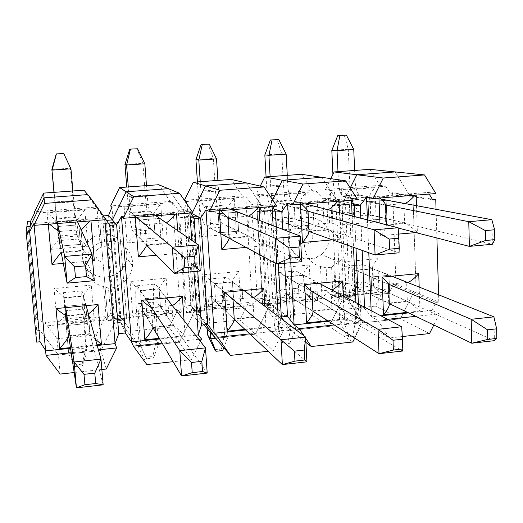 <?xml version="1.0" encoding="UTF-8"?>
<svg xmlns="http://www.w3.org/2000/svg" width="523" height="523" viewBox="0 0 523 523"><rect width="100%" height="100%" fill="white"/><g stroke="black" fill="none" stroke-linecap="round" stroke-linejoin="round"><path stroke-width="0.39" stroke-dasharray="2.62 1.96" d="M311.97 291.546L278.72 272.542C274.235 271.868 272.313 280.485 272.954 298.398L274.634 328.202L278.779 331.582L295.482 329.817L291.069 326.476L274.634 328.202L281.662 342.545L288.147 341.846L289.853 343.258L283.329 343.971L281.662 342.545M313.042 311.362L279.687 289.964C277.687 289.494 276.817 293.259 277.085 301.274L278.779 331.582L283.329 343.971M319.082 283.211L295.828 270.947C291.023 270.306 288.905 278.916 289.467 296.77L291.069 326.476L288.147 341.846M401.684 326.77L402.56 351.038L296.737 288.31C294.599 287.853 293.645 291.618 293.874 299.607L295.482 329.817L289.853 343.258M398.121 227.76L399.023 252.805L293.057 218.281L291.278 216.986C287.134 211.285 284.519 200.577 283.44 184.867L281.766 153.788L286.14 154.115M305.236 203.892L292.122 200.525L291.265 199.93C289.448 197.433 288.297 192.712 287.82 185.757L287.271 175.362M309.034 231.512L275.798 219.693L274.13 218.392C270.221 212.645 267.717 201.891 266.606 186.129L266.083 176.905M308.027 211.233L274.81 201.878L274.006 201.283C272.293 198.766 271.189 194.02 270.698 187.038L270.116 176.611M264.841 154.939L281.766 153.788L277.131 139.536M224.753 292.305L209.043 279.047C205.866 278.229 204.761 286.892 205.722 305.033L207.33 328.862M234.284 319.344L210.22 296.704C208.795 296.162 208.298 299.954 208.71 308.067L210.331 332.308M243.927 290.455L226.655 277.399C223.144 276.628 221.83 285.277 222.706 303.353L224.655 333.445L207.755 335.217M306.903 361.831L227.773 294.998C226.204 294.475 225.609 298.26 225.988 306.347L227.95 336.962L224.655 333.445L221.425 349.063L222.687 350.547M214.75 349.782L221.425 349.063M215.528 338.276L227.95 336.962L223.779 347.743M200.257 270.979L151.343 229.904L150.493 228.499C148.369 222.452 146.649 211.351 145.322 195.203L142.903 163.254L144.832 163.771M155.906 215.718L149.565 211.004C148.63 208.357 147.872 203.46 147.283 196.302L146.479 185.619M146.597 245.235L133.032 231.408L132.306 229.983C130.449 223.89 128.841 212.743 127.488 196.537L126.743 187.057M136.568 217.254L131.253 212.43C130.436 209.769 129.73 204.846 129.129 197.668L128.285 186.946M124.964 164.477L142.903 163.254L136.869 148.669M388.589 284.172L346.403 266.233C340.682 265.684 337.989 274.261 338.322 291.952L339.675 321.37L344.886 324.593L361.125 322.874L355.66 319.697L339.675 321.37L346.729 335.511L353.038 334.825L355.163 336.171L348.815 336.864L346.729 335.511M389.315 303.647L347.167 283.42C344.624 283.008 343.415 286.761 343.533 294.678L344.886 324.593L348.815 336.864M391.91 276.196L363.021 264.684C357 264.167 354.123 272.731 354.385 290.37L355.66 319.697L353.038 334.825M493.889 316.853L494.392 340.669L363.74 281.812C361.06 281.413 359.772 285.166 359.857 293.057L361.125 322.874L355.163 336.171M57.033 338.741L96.369 334.707L105.201 316.696L44.965 322.658L57.033 338.741L58.484 354.993L100.926 350.502L114.445 322.972L110.575 313.369L108.483 288.095L103.606 286.611C93.794 283.943 87.831 277.68 85.7 267.828L85.484 266.096C85.177 255.237 89.989 247.386 99.926 242.554L104.646 241.848L102.508 215.986L97.062 208.376L34.511 213.181M84.02 190.169L96.023 207.069L34.59 211.763M96.023 207.069L97.062 208.376L99.926 242.554M44.965 322.658L45.076 326.064L39.918 319.2L36.872 319.501L36.747 330.771L39.983 330.451L39.918 319.2M105.201 316.696L106.391 319.952L45.076 326.064M88.354 313.682L66.911 315.644L65.467 306.373L85.72 304.425L87.374 323.489L67.186 325.509L65.467 306.373L67.186 325.509L87.374 323.489L85.72 304.425L65.467 306.373L63.989 297.652C62.485 295.763 59.171 292.73 54.039 288.559L57.308 324.227L94.297 320.54C88.498 315.957 85.406 313.892 85.014 314.349L65.793 316.173C64.944 316.036 62.113 318.723 57.308 324.227M94.297 320.54L91.264 285.127C87.027 290.134 84.432 293.697 83.477 295.815L85.014 314.349L89.982 333.609L88.25 313.552L83.432 296.188L64.166 298.005L65.806 316.232L68.722 335.779L89.995 333.654L88.263 313.591M81.137 229.754L59.341 231.473L58.275 226.466L78.816 224.831L80.509 244.385L60.04 246.098L58.275 226.466L60.04 246.098L80.509 244.385L78.816 224.831L58.275 226.466L56.981 221.53L47.103 212.848L50.45 249.386L87.936 246.222L78.463 239.024L58.981 240.6C58.158 240.868 55.314 243.796 50.45 249.386M87.936 246.222L84.831 209.952L76.842 220.418L78.463 239.024L82.784 250.327L81 229.721L76.842 220.418L57.314 221.961L58.994 240.632L61.204 252.158L82.797 250.354L81.013 229.741M103.606 286.611L106.391 319.952L110.575 313.369L116.518 312.78L120.976 318.494L118.276 285.251L114.452 287.539L108.483 288.095M118.754 333.667L114.445 322.972L120.702 322.338L114.445 322.972L100.926 350.502L96.369 334.707M40.049 341.754L39.983 330.451L58.484 354.993L39.983 330.451L36.747 330.771L36.623 342.101M26.856 226.681L36.747 330.771L26.856 226.681M27.562 221.334L36.872 319.501M109.895 225.335L87.687 194.615L105.999 220.399L106.404 220.366L102.508 215.986L103.41 215.914M112.157 222.491L118.983 222.543L113.105 223.615L120.976 320.455L114.674 321.089L106.692 224.132L99.867 224.073L105.823 222.994L113.713 318.749L107.915 320.534L99.867 224.073L118.983 222.543L99.867 224.073L107.915 320.534L126.703 318.664L119.944 318.128L112.157 222.491L105.823 222.994M104.646 241.848L114.707 241.312C125.193 244.418 131.149 251.295 132.581 261.938L132.541 265.926C131.338 274.895 126.586 281.335 118.276 285.251M108.555 215.509L110.667 241.338M113.713 318.749L119.944 318.128M207.801 324.515L198.845 314.493L192.784 315.101L179.402 342.199L138.314 346.546L120.702 322.338L138.314 346.546L179.402 342.199L192.784 315.101L198.845 314.493L206.016 324.698L198.845 314.493L190.784 305.471L185.024 306.04L178.232 210.05L184.089 209.586L190.784 305.471L194.589 311.159L186.992 201.473L245.79 196.962L252.289 305.406L194.589 311.159L191.895 308.112L202.911 323.789L239.965 319.991L248.634 302.497L191.895 308.112M287.5 316.33L274.523 306.89L268.652 307.478L255.407 334.158L215.613 338.368L255.407 334.158L268.652 307.478L274.523 306.89L281.348 316.958L274.523 306.89L262.834 298.385L257.238 298.934L251.648 204.29L257.336 203.846L262.834 298.385L266.017 304.04L259.781 195.89L257.336 203.846L268.92 207.474L262.945 207.951L246.379 182.906L262.945 207.951L251.648 204.29L245.79 196.962L242.188 195.89L184.384 200.309M415.759 316.337L439.444 313.839L431.854 310.459L435.907 302.386L438.823 302.085L416.19 292.658L413.425 292.932L400.455 318.814L363.06 322.769L347.854 299.522L342.16 300.091L329.059 326.372L290.487 330.451L283.826 320.619L290.487 330.451L329.059 326.372L342.16 300.091L347.854 299.522L363.06 322.769L400.455 318.814L413.425 292.932L416.19 292.658L412.954 196.047L410.15 196.269L395.146 171.923L410.15 196.269L389.962 192.961L392.623 192.752L412.954 196.047L416.19 292.658L395.976 284.237L392.623 192.752M354.189 205.689L337.708 202.015L343.493 201.558L350.227 188.012L343.493 201.558L337.708 202.015L321.946 177.33L337.708 202.015L322.868 198.707L328.385 198.276L329.542 223.02L331.915 223.118C341.375 226.132 346.599 232.748 347.586 242.953C347.717 250.609 344.905 256.956 339.146 261.984L333.877 265.239L331.615 267.292L326.162 267.802L320.475 266.482C310.982 263.612 305.687 257.035 304.582 246.751C304.366 240.371 306.36 234.762 310.57 229.911L318.415 224.249L316.827 191.51L259.781 195.89L255.943 194.837L312.054 190.549L301.608 174.322M272.64 199.956L268.92 207.474L272.64 199.956M192.562 212.286L192.287 212.841L192.562 212.286M194.131 218.555L185.75 214.07L191.215 213.639L185.75 214.07L168.334 188.666L185.75 214.07L178.232 210.05L172.57 202.584L111.942 207.239L114.707 241.312M120.976 320.455L126.703 318.664L118.983 222.543L126.703 318.664L107.915 320.534L114.674 321.089M191.17 216.176L198.282 216.195L179.781 217.679L185.037 216.666L191.614 310.989L197.648 310.387L191.17 216.176L185.037 216.666M191.614 310.989L186.489 312.695L204.689 310.878L198.282 216.195L204.689 310.878L197.648 310.387M199.642 312.584L204.689 310.878L186.489 312.695L179.781 217.679L198.282 216.195L193.111 217.208L199.642 312.584L193.536 313.199L186.907 217.705L193.111 217.208M172.237 305.484L151.304 307.374L145.61 298.666L165.209 296.783L166.595 315.565L147.061 317.52L145.61 298.666L147.061 317.52L166.595 315.565L165.209 296.783L145.61 298.666L140.184 290.468L130.057 281.544L132.842 316.703L168.713 313.133L160.437 306.87L141.864 308.773C140.779 308.459 137.771 311.1 132.842 316.703M166.288 222.844L144.989 224.55L139.549 219.98L159.423 218.398L160.842 237.651L141.04 239.312L139.549 219.98L141.04 239.312L160.842 237.651L159.423 218.398L139.549 219.98L124.141 206.925L126.997 242.934L163.333 239.867L154.893 232.663L136.072 234.258C135.006 234.35 131.979 237.239 126.997 242.934M267.665 210.069L275.046 210.056L257.139 211.488L261.729 210.54L267.076 303.477L272.914 302.895L267.665 210.069L261.729 210.54M267.076 303.477L262.592 305.099L280.217 303.333L275.046 210.056L280.217 303.333L272.914 302.895M275.811 304.961L280.217 303.333L262.592 305.099L257.139 211.488L275.046 210.056L270.535 211.004L275.811 304.961L269.901 305.556L264.533 211.488L270.535 211.004M253.295 297.541L232.859 299.378L223.19 291.213L242.175 289.389L243.306 307.89L224.393 309.786L223.19 291.213L224.393 309.786L243.306 307.89L242.175 289.389L223.19 291.213L203.774 274.745L206.108 309.413L240.913 305.948L233.526 299.64L215.613 301.536C214.155 301.268 210.985 303.889 206.108 309.413M248.523 216.176L227.721 217.862L218.196 213.704L237.435 212.168L238.599 231.133L219.425 232.742L218.196 213.704L219.425 232.742L238.599 231.133L237.435 212.168L218.196 213.704L208.958 209.553L198.818 201.185L201.211 236.677L236.455 233.703L228.924 226.531L210.782 228.08C209.331 228.205 206.14 231.068 201.211 236.677M341.767 204.147L349.397 204.107L332.046 205.5L336.021 204.611L340.205 296.195L345.866 295.626L341.767 204.147L336.021 204.611M340.205 296.195L336.322 297.737L353.404 296.031L349.397 204.107L353.404 296.031L345.866 295.626M349.599 297.58L353.404 296.031L336.322 297.737L332.046 205.5L349.397 204.107L345.513 204.996L349.599 297.58L343.873 298.149L339.695 205.467L345.513 204.996M331.687 289.86L311.715 291.651L298.339 283.989L316.729 282.224L317.624 300.457L299.293 302.294L298.339 283.989L299.293 302.294L317.624 300.457L316.729 282.224L298.339 283.989L285.735 276.739L275.294 268.142L277.203 302.333L310.989 298.973L304.393 292.677L287.16 294.514C285.349 294.286 282.028 296.894 277.203 302.333M327.999 209.743L307.681 211.397L294.344 207.624L312.97 206.14L313.892 224.825L295.325 226.381L294.344 207.624L295.325 226.381L313.892 224.825L312.97 206.14L294.344 207.624L281.492 203.839L271.241 195.622L273.196 230.604L307.4 227.721C303.157 223.87 300.921 221.51 300.686 220.647L283.231 222.092C281.42 222.242 278.079 225.08 273.196 230.604M407.522 282.42L388.007 284.172L371.153 276.994L388.981 275.281L389.661 293.253L371.886 295.031L371.153 276.994L371.886 295.031L389.661 293.253L388.981 275.281L371.153 276.994L355.287 270.182L344.716 261.735L346.226 295.462L379.031 292.194C375.292 288.807 373.324 286.728 373.141 285.976L356.594 287.702C354.457 287.513 350.998 290.095 346.226 295.462M404.861 203.525L385.013 205.147L368.1 201.741L386.151 200.302L386.85 218.712L368.852 220.216L368.1 201.741L368.852 220.216L386.85 218.712L386.151 200.302L368.1 201.741L351.868 198.295C349.135 196.72 345.683 194.026 341.519 190.215L343.062 224.713L376.259 221.915C372.474 218.379 370.474 216.064 370.277 214.979L353.522 216.28C351.378 216.457 347.887 219.268 343.062 224.713M125.363 332.988L116.518 312.78L114.452 287.539M146.813 364.577L131.064 331.151L169.236 327.241L177.983 309.492L119.532 315.277L120.976 318.494L180.442 312.571L172.57 202.584L170.21 201.394L110.628 205.951M177.983 309.492L180.442 312.571L185.024 306.04L201.414 325.175M190.856 213.044L184.089 209.586L186.371 203.218M170.21 201.394L158.75 184.724M200.361 341.349L191.294 359.693L169.236 327.241M119.532 315.277L131.064 331.151M168.713 313.133L166.151 278.216C162.012 283.146 159.659 286.63 159.077 288.683L160.483 306.942L173.355 325.097L171.917 305.354L159.149 289.042L140.465 290.808L141.864 308.773L152.853 327.287L151.304 307.374L152.814 327.195L173.355 325.097L185.142 335.609L159.254 338.316M163.333 239.867L160.705 204.114C156.802 208.71 154.422 211.978 153.553 213.92L154.939 232.702L167.386 243.13L165.909 222.857L153.566 214.365L134.64 215.862L136.072 234.258L146.577 244.96L144.989 224.55L146.538 244.901L167.386 243.13L179.291 253.25L156.423 255.25M248.634 302.497L252.289 305.406L257.238 298.934L281.322 316.964M242.188 195.89L231.244 179.448M203.892 324.92L202.911 323.789M249.719 333.877L283.551 330.301L273.418 350.685L239.965 319.991M240.913 305.948L238.789 271.509C234.749 276.366 232.617 279.785 232.389 281.773L233.67 299.764L253.949 316.866L252.786 297.424L232.565 282.113L214.45 283.819L215.613 301.536L234.278 319.324L254.42 317.265L253.949 316.866L234.088 318.893L233.016 299.516M236.455 233.703L234.278 198.459C230.46 202.983 228.29 206.186 227.767 208.069L229.074 226.57L249.125 236.18L247.935 216.228L227.936 208.5L209.586 209.945L210.782 228.08L229.152 238.109M320.475 266.482L322.024 298.456L266.017 304.04L262.141 301.156L272.673 316.637L308.662 312.95L317.245 295.704L262.141 301.156M318.415 224.249L329.542 223.02M324.051 223.484L322.868 198.707L316.827 191.51L312.054 190.549M331.615 267.292L332.752 291.501L327.32 292.037L326.162 267.802M317.245 295.704L322.024 298.456L327.32 292.037L358.615 309.021L364.59 308.407L364.538 307.184M380.875 315.794L371.408 316.788L364.59 308.407L332.752 291.501L335.354 297.129L333.877 265.239M353.417 203.709L328.385 198.276L330.399 190.47L325.411 189.529L379.901 185.358L369.918 169.341M260.264 186.083L255.943 194.837M305.903 342.395L272.673 316.637M352.79 341.983L308.662 312.95M310.989 298.973L309.276 265.004C305.491 269.574 303.556 272.875 303.477 274.928L304.68 292.795L331.896 308.903L330.994 289.762L303.791 275.392L286.212 277.046L287.16 294.514L313.042 311.46M307.4 227.721L305.648 192.974C301.915 197.426 299.947 200.571 299.738 202.401L300.973 220.628L328.15 229.453L327.228 209.815L300.058 202.813L282.263 204.212L283.231 222.092L308.675 231.114L309.054 231.656M340.434 309.694L375.403 306.112L383.908 289.108L330.366 294.403L340.434 309.694L389.367 337.969L377.92 320.338L387.556 319.318M330.811 178.637L325.411 189.529M330.366 294.403L335.354 297.129L389.746 291.703L383.908 289.108M379.901 185.358L385.771 186.221L330.399 190.47L331.915 223.118M379.031 292.194L377.711 258.689C374.252 262.866 372.487 266.024 372.422 268.175L372.919 268.868L373.612 286.035L407.325 301.202L406.665 282.342L372.919 268.868L355.856 270.476L356.594 287.702L388.726 303.098L389.328 304M376.259 221.915L374.913 187.646C371.408 191.843 369.617 194.883 369.545 196.772L370.036 197.289L370.748 214.855L404.593 222.955L403.919 203.617L370.036 197.289L352.77 198.655L353.522 216.28L385.745 224.557L386.347 225.25C386.301 227.505 384.327 230.983 380.43 235.683L379.94 223.086M385.771 186.221L389.962 192.961M435.907 302.386L393.355 284.492L389.746 291.703M395.976 284.237L393.355 284.492M429.533 333.563L375.403 306.112M146.512 299.842L137.274 285.741C135.49 284.78 135.254 293.488 136.555 311.852L138.961 342.441L140.772 346.18L158.462 344.311L156.344 340.617L138.961 342.441L145.917 357.229L152.781 356.49L153.585 358.046L146.675 358.798L145.917 357.229M152.879 327.575L138.673 303.641C137.869 303.033 137.752 306.838 138.327 315.055L140.772 346.18L146.675 358.798M166.314 297.933L155.416 284.048C153.278 283.126 152.814 291.821 154.03 310.126L156.344 340.617L152.781 356.49M207.193 373.082L156.763 301.889C155.795 301.294 155.586 305.099 156.116 313.29L158.462 344.311L153.585 358.046M94.303 280.668L76.901 234.513C75.881 228.283 74.645 216.973 73.187 200.597L70.357 168.203L70.951 168.818M77.626 221.922L75.469 216.79L72.887 190.98M61.184 252.315L58.151 236.043L53.947 192.359M57.661 223.504L56.589 218.268L54.137 192.346M51.882 169.465L70.357 168.203L63.571 153.442M65.663 307.635L63.329 292.638L68.696 353.81L86.916 351.881L86.053 347.998L68.16 349.874L75.077 364.891L82.137 364.126L82.451 365.76L75.332 366.538L75.077 364.891M68.716 335.975L64.97 310.786L68.696 353.81L75.332 366.538M86.125 305.661L82.026 290.893C81.34 289.82 81.784 298.555 83.353 317.101L86.053 347.998L82.137 364.126M103.155 384.823L83.602 308.982L86.916 351.881L82.451 365.76M106.267 369.022L100.926 350.502L58.484 354.993L60.191 374.076M275.51 212.011L262.945 207.951L268.92 207.474L274.085 209.089M432.802 199.982L410.15 196.269L412.954 196.047L432.312 199.185M186.907 217.705L179.781 217.679L186.489 312.695L193.536 313.199M264.533 211.488L257.139 211.488L262.592 305.099L269.901 305.556M339.695 205.467L332.046 205.5L336.322 297.737L343.873 298.149M104.835 219.765L104.685 217.928L33.93 223.504L34.106 225.367M97.186 345.494L70.546 348.285M98.396 349.854L71.213 352.724M101.854 369.506L74.161 372.546M105.921 219.68L104.685 217.928L106.077 219.667M92.466 259.12L82.797 250.354M49.476 224.151L48.194 223.099L90.865 219.732L89.806 220.954M95.487 339.362L89.995 333.654M106.692 224.132L113.105 223.615M195.805 243.084L197.727 271.215M190.81 212.959L189.777 211.22L189.901 213.031M191.784 240.325L193.935 271.561M136.451 217.261L135.235 216.228L176.428 212.972L175.382 214.175M192.909 212.789L189.777 211.22L121.473 216.6M198.727 339.257L162.11 343.127M191.294 359.693L173.126 361.687M195.543 335.197L159.633 338.956M284.617 263.265L282.773 229.362M276.334 226.884L278.38 263.84M272.803 206.461L271.96 204.741L272.065 206.52M273.13 225.648L275.222 263.147M278.197 316.363L278.759 326.483L245.562 329.961M280.929 318.429L278.759 326.483L283.551 330.301M264.834 306.262L266.044 327.15L254.42 317.265M220.425 210.612L219.268 209.592L259.055 206.448L258.029 207.631M259.872 220.549L261.35 246.085L249.125 236.18L228.982 237.893L227.878 217.888M276.713 206.154L271.96 204.741L205.99 209.939M273.418 350.685L268.194 351.26M362.164 250.406L360.818 218.176M354.653 216.594L356.006 248.216M358.392 303.941L358.615 309.021L356.568 318.337L328.49 321.279M352.051 200.185L351.391 198.479L351.463 200.231M352.142 215.947L353.502 247.32M355.888 302.621L356.568 318.337L362.805 321.933L334.217 324.953M343.238 295.946L344.278 318.971L331.896 308.903L312.682 310.865L311.715 291.651L312.054 291.775M301.549 204.186L300.45 203.179L338.904 200.146L337.897 201.309M339.473 212.691L340.669 239.155C335.975 234.938 332.125 231.866 329.13 229.943L328.15 229.453L308.675 231.114L307.681 211.397L308.021 211.351M357.647 199.74L351.391 198.479L287.624 203.506M305.694 338.303L304.105 335.943M362.805 321.933L354.725 338.106M289.134 231.813L290.781 262.703M402.311 336.544L389.367 337.969M439.444 313.839L433.829 325.012M431.854 310.459L408.581 312.891M371.16 310.669L371.408 316.788L377.92 320.338M429.2 194.079L428.193 192.425L366.531 197.289M367.453 219.882L368.793 252.759M436.051 209.324L436.908 238.004M438.601 294.809L438.823 302.085M428.193 192.425L435.862 193.549M379.966 197.975L378.927 196.981L416.112 194.046L415.118 195.19M416.491 205.689L417.374 232.454C412.863 228.296 408.986 225.282 405.724 223.419L404.593 222.955L385.745 224.557L385.013 205.147L385.582 204.964M419.178 287.068L419.969 311.061C415.105 306.707 411.124 303.543 408.012 301.568L407.325 301.202L388.726 303.098L388.007 284.172L388.576 284.224M301.738 261.703L223.249 224.007L221.922 222.661C218.758 216.784 216.574 205.885 215.378 189.96L213.338 158.449L216.529 158.874M231.741 209.716L221.464 205.382C220.078 202.813 219.117 198.001 218.581 190.954L217.908 180.415M220.824 233.755L205.474 225.465L204.264 224.099C201.355 218.189 199.283 207.239 198.054 191.255L197.419 181.906M227.76 217.62L204.271 207.402L203.689 206.775C202.414 204.186 201.499 199.355 200.956 192.274L200.25 181.703M195.922 159.639L213.338 158.449L208.023 144.034M491.842 219.699L492.359 244.274L360.85 212.717L358.647 211.482C353.581 205.938 350.56 195.419 349.593 179.919L348.266 149.251L353.757 149.5M381.117 199.106L360.118 195.203L359.059 194.634C356.836 192.209 355.509 187.567 355.084 180.703L354.646 170.459M398.14 228.021L344.088 214.09L341.99 212.841C337.145 207.265 334.223 196.694 333.229 181.148L332.922 174.388M385.582 204.996L343.304 196.517L342.297 195.942C340.172 193.503 338.891 188.836 338.446 181.952L337.982 171.668M331.817 150.376L348.266 149.251L344.271 135.163M272.954 298.398L289.467 296.77M277.085 301.274L293.874 299.607M279.687 289.964L296.737 288.31M278.72 272.542L295.828 270.947M283.44 184.867L266.606 186.129M287.82 185.757L270.698 187.038M292.122 200.525L274.81 201.878M293.057 218.281L275.798 219.693M205.722 305.033L222.706 303.353M208.71 308.067L225.988 306.347M210.22 296.704L227.773 294.998M209.043 279.047L226.655 277.399M145.322 195.203L127.488 196.537M147.283 196.302L129.129 197.668M149.97 211.652L131.593 213.09M151.343 229.904L133.032 231.408M338.322 291.952L354.385 290.37M343.533 294.678L359.857 293.057M347.167 283.42L363.74 281.812M346.403 266.233L363.021 264.684M91.264 285.127L54.039 288.559M84.831 209.952L47.103 212.848M126.775 254.106C125.951 242.522 114.831 233.134 102.959 234.186C91.074 235.069 81.464 246.248 82.575 257.937L82.778 259.558C85.759 284.237 125.625 282.407 126.743 257.852L126.775 254.106M95.84 255.021C94.611 244.908 111.419 243.502 111.844 253.642C113.066 263.69 96.324 265.181 95.84 255.021M160.705 204.114L124.141 206.925M166.151 278.216L130.057 281.544M234.278 198.459L198.818 201.185M238.789 271.509L203.774 274.745M305.648 192.974L271.241 195.622M309.276 265.004L275.294 268.142M312.787 236.318C313.637 245.98 298.241 247.346 298.077 237.586C297.221 227.858 312.676 226.564 312.787 236.318M288.67 240.09C288.925 256.375 309.374 265.22 321.338 254.479C326.764 249.752 329.405 243.783 329.261 236.573C329.255 219 305.667 210.494 294.286 224.249C290.324 228.806 288.454 234.088 288.67 240.09M377.711 258.689L344.716 261.735M374.913 187.646L341.519 190.215M136.555 311.852L154.03 310.126M138.327 315.055L156.116 313.29M138.673 303.641L156.763 301.889M137.274 285.741L155.416 284.048M73.187 200.597L54.817 201.97M73.828 201.813L55.118 203.218M75.632 217.47L56.687 218.947M77.241 235.984L58.36 237.534M65.362 318.873L83.353 317.101M65.852 322.26L84.17 320.436M64.97 310.786L83.602 308.982M63.329 292.638L82.026 290.893M48.299 224.243L48.194 223.099M90.865 219.732L90.963 220.863M92.61 260.82L63.303 263.383M97.003 344.827L70.448 347.605M59.341 231.473L61.204 252.158M66.911 315.644L68.722 335.779M184.076 320.579L185.142 335.609M176.428 212.972L176.506 214.09M177.683 230.656L179.291 253.25M135.32 217.352L135.235 216.228M266.044 327.15L244.921 329.359M259.055 206.448L259.12 207.546M261.35 246.085L246.104 247.412M219.34 210.697L219.268 209.592M344.278 318.971L327.614 320.717M338.904 200.146L338.956 201.224M340.669 239.155L332.523 239.867M300.509 204.271L300.45 203.179M378.966 198.054L378.927 196.981M416.112 194.046L416.145 195.112M417.374 232.454L415.863 232.585M398.565 234.095L380.43 235.683M419.969 311.061L407.476 312.362M215.378 189.96L198.054 191.255M218.581 190.954L200.956 192.274M222.098 206.003L204.271 207.402M223.249 224.007L205.474 225.465M349.593 179.919L333.229 181.148M355.084 180.703L338.446 181.952M360.118 195.203L343.304 196.517M360.85 212.717L344.088 214.09M291.265 199.93L274.006 201.283M291.278 216.986L274.13 218.392M149.565 211.004L131.253 212.43M150.493 228.499L132.306 229.983M63.989 297.652L83.477 295.815M65.793 316.173L64.146 297.94M56.981 221.53L76.999 219.948M58.981 240.6L57.301 221.922M85.7 267.828L82.778 259.558C85.341 270.561 92.833 276.464 105.241 277.275C117.564 275.536 124.729 269.064 126.743 257.852L132.541 265.926M140.184 290.468L159.077 288.683M159.097 288.944L160.437 306.87M134.156 215.45L153.553 213.92M153.52 214.306L154.893 232.663M214.064 283.499L232.389 281.773M232.408 281.851L233.526 299.64M208.958 209.553L227.767 208.069M227.78 208.324L228.924 226.531M339.146 261.984L321.338 254.479L316.663 257.126L311.447 258.545L306.047 258.604L300.836 257.296L296.195 254.708L291.161 249.216L289.082 244.594L288.251 239.782C287.996 234.075 290.004 228.897 294.286 224.249L310.57 229.911M285.735 276.739L303.517 275.059M303.477 274.928L304.393 292.677M281.492 203.839L299.738 202.401M299.751 202.479L300.686 220.647M355.287 270.182L372.553 268.554M372.422 268.175L373.141 285.976M351.868 198.295L369.578 196.896M369.545 196.772L370.277 214.979M75.469 216.79L56.589 218.268M76.901 234.513L58.151 236.043M61.269 252.759L83.229 250.89M68.644 336.256L90.211 334.053M152.879 327.646L173.714 325.515M146.826 245.47L168.02 243.666M229.473 238.429L249.942 236.69M312.996 311.277L332.478 309.289M309.355 231.63L329.13 229.943M386.301 225.073L405.724 223.419M386.327 224.727L386.347 225.25M389.151 303.49L408.012 301.568M221.464 205.382L203.689 206.775M221.922 222.661L204.264 224.099M359.059 194.634L342.297 195.942M358.647 211.482L341.99 212.841"/><path stroke-width="0.78" d="M402.834 348.985L402.488 339.218L393.002 340.264L393.368 350.05L402.834 348.985L402.56 351.038L379.012 353.692L313.042 311.362M393.368 350.05L379.012 353.692L378.044 329.313L311.97 291.546M393.002 340.264L378.044 329.313L401.684 326.77L319.082 283.211M402.488 339.218L401.684 326.77M399.219 248.301L398.853 238.213L389.21 239.063L389.589 249.17L399.219 248.301L399.023 252.805L375.083 254.995L374.082 229.826L398.121 227.76L305.236 203.892M270.116 176.611L268.927 155.292L264.841 154.939L270.417 139.974L278.818 139.563L270.417 139.974M266.083 176.905L264.841 154.939M287.271 175.362L286.14 154.115L268.927 155.292L272.058 140.007M389.21 239.063L374.082 229.826L308.027 211.233M389.589 249.17L375.083 254.995L309.034 231.512M278.818 139.563L286.14 154.115M398.121 227.76L398.853 238.213M294.939 361.118L304.817 360.007L304.301 350.05L294.41 351.142L294.939 361.118L282.368 364.596L280.988 339.747L305.628 337.1L306.903 361.831L282.368 364.596L234.284 319.344M294.41 351.142L224.753 292.305M207.33 328.862L207.755 335.217L210.769 338.78L215.528 338.276M223.779 347.743L222.687 350.547L215.973 351.273L214.75 349.782L207.755 335.217M210.331 332.308L210.769 338.78L215.973 351.273M304.301 350.05L305.628 337.1L243.927 290.455M304.817 360.007L306.903 361.831M194.615 256.237L184.096 257.166L184.835 267.691L195.334 266.743L194.615 256.237L198.492 244.921L200.257 270.979L174.198 273.366L172.309 247.176L198.492 244.921L155.906 215.718M128.285 186.946L126.566 165.02L124.964 164.477L129.75 149.133L137.582 148.767L129.75 149.133M126.743 187.057L124.964 164.477M146.479 185.619L144.832 163.771L126.566 165.02L130.41 149.232M184.096 257.166L136.568 217.254M184.835 267.691L174.198 273.366L146.597 245.235M137.582 148.767L144.832 163.771M200.257 270.979L195.334 266.743M496.85 338.42L496.654 328.836L487.554 329.836L487.769 339.44L496.85 338.42L494.392 340.669L471.779 343.225L389.315 303.647M487.769 339.44L471.779 343.225L471.184 319.291L388.589 284.172M487.554 329.836L471.184 319.291L493.889 316.853L391.91 276.196M496.654 328.836L493.889 316.853M92.009 199.851L87.687 194.615L44.05 197.838L87.687 194.615L84.02 190.169L43.657 193.111L34.59 211.763L34.511 213.181L30.661 221.085L30.151 226.42L26.856 226.681L26.15 232.068L29.641 231.787L33.93 223.504L33.825 225.387L44.514 203.414L92.009 199.851L106.077 219.667L33.825 225.387M30.661 221.085L27.562 221.334L26.856 226.681L30.151 226.42L29.641 231.787L40.049 341.754L36.623 342.101L26.15 232.068M44.514 203.414L44.05 197.838L30.151 226.42L44.05 197.838L43.657 193.111M103.41 215.914L108.555 215.509L112.373 219.895L106.404 220.366L112.373 219.895L126.121 191.778L112.373 219.895L116.636 224.792L109.895 225.335L118.754 333.667L125.363 332.988L116.636 224.792L121.473 216.6L131.476 341.905L133.385 346.161L162.11 343.127M268.194 351.26L230.447 355.398L215.613 338.368L206.016 324.698L215.613 338.368L203.892 324.92M281.348 316.958L283.826 320.619L281.348 316.958M383.281 178.023L424.532 174.937L435.862 193.549L373.069 198.524L383.281 178.023L356.817 174.754L395.146 171.923L356.817 174.754L350.227 188.012L356.817 174.754L334.132 171.949L330.811 178.637M303 184.044L345.696 180.84L357.647 199.74L292.677 204.892L303 184.044L282.381 180.245L321.946 177.33L282.381 180.245L272.64 199.956L282.381 180.245L264.749 177.003L260.264 186.083M219.889 190.267L264.095 186.959L276.713 206.154L209.442 211.482L219.889 190.267L205.526 185.92L246.379 182.906L205.526 185.92L192.562 212.286L205.526 185.92L193.275 182.213L184.384 200.309L186.992 201.473L186.371 203.218M197.727 271.215L201.414 325.175L207.801 324.515L200.636 218.032L191.921 213.587L192.287 212.841L191.921 213.587L191.215 213.639L191.921 213.587L190.856 213.044M133.777 196.72L179.585 193.288L192.909 212.789L123.212 218.307L133.777 196.72L126.121 191.778L168.334 188.666L126.121 191.778L119.61 187.574L110.628 205.951L111.942 207.239L108.555 215.509M179.585 193.288L158.75 184.724L119.61 187.574M264.095 186.959L231.244 179.448L193.275 182.213M345.696 180.84L301.608 174.322L264.749 177.003M424.532 174.937L369.918 169.341L334.132 171.949M192.222 372.664L202.525 371.507L201.832 361.347L191.503 362.485L192.222 372.664L181.599 375.972L179.775 350.639L205.48 347.873L207.193 373.082L181.599 375.972L152.879 327.575M191.503 362.485L179.775 350.639L146.512 299.842M201.832 361.347L205.48 347.873L166.314 297.933M202.525 371.507L207.193 373.082M85.543 265.861L74.541 266.835L75.489 277.582L86.472 276.589L85.543 265.861L92.041 254.073L94.303 280.668L67.075 283.159L64.689 256.427L92.041 254.073L77.626 221.922M54.137 192.346L51.882 169.465L56.236 153.919L63.747 153.572L56.236 153.919M53.947 192.359L51.882 169.465M72.887 190.98L70.951 168.818L52.13 170.106L56.36 154.056M74.541 266.835L64.689 256.427L57.661 223.504M75.489 277.582L67.075 283.159L61.184 252.315M63.747 153.572L70.951 168.818M94.303 280.668L86.472 276.589M84.916 384.725L95.689 383.516L94.794 373.154L84 374.344L84.916 384.725L76.436 387.837L74.129 362.001L100.972 359.111L103.155 384.823L76.436 387.837L68.716 335.975M84 374.344L74.129 362.001L65.663 307.635M94.794 373.154L100.972 359.111L86.125 305.661M95.689 383.516L103.155 384.823M34.106 225.367L46.031 355.385L71.213 352.724M104.835 219.765L115.06 343.624L97.186 345.494M70.546 348.285L45.88 350.868L40.049 341.754M101.854 369.506L106.267 369.022L116.636 347.932L98.396 349.854M74.161 372.546L60.191 374.076L46.031 355.385M116.636 347.932L115.06 343.624L118.754 333.667M61.204 252.158L51.973 264.377L48.299 224.243M90.963 220.863L94.336 260.67L92.466 259.12M89.806 220.954C85.171 226.211 82.281 229.146 81.137 229.754M59.341 231.473C58.994 231.63 55.706 229.192 49.476 224.151M68.722 335.779L68.644 336.256C67.519 338.832 64.538 342.99 59.7 348.723L56.02 308.563L98.049 304.51C92.937 310.374 89.708 313.434 88.354 313.682M98.049 304.51L101.429 344.363L95.487 339.362M66.911 315.644C66.382 316.193 62.753 313.833 56.02 308.563M105.921 219.68L109.895 225.335M209.442 211.482L205.99 209.939L200.636 218.032L194.131 218.555L195.805 243.084M189.901 213.031L191.784 240.325M193.935 271.561L198.302 334.91L195.543 335.197M201.414 325.175L198.302 334.91L201.545 338.963L198.727 339.257M190.81 212.959L194.131 218.555M151.343 307.439C151.095 307.701 147.904 305.321 141.766 300.3L182.357 296.391C177.545 301.902 174.172 304.935 172.237 305.484M152.853 327.287L152.879 327.646C152.213 330.131 149.532 334.19 144.832 339.826L141.766 300.3M175.382 214.175C171.001 219.098 167.968 221.987 166.288 222.844M145.028 224.576L136.451 217.261M146.577 244.96L146.532 245.496C145.512 247.843 142.799 251.615 138.386 256.826L135.32 217.352M123.212 218.307L121.473 216.6M173.126 361.687L146.813 364.577L133.385 346.161M201.545 338.963L200.361 341.349M159.633 338.956L131.476 341.905L125.363 332.988M278.38 263.84L281.322 316.964L287.5 316.33L284.617 263.265M282.773 229.362L281.805 211.508L275.51 212.011L276.334 226.884M272.065 206.52L273.13 225.648M275.222 263.147L278.197 316.363M281.322 316.964L280.929 318.429M272.803 206.461L275.51 212.011M234.258 319.213L233.016 299.516L224.583 292.318L263.808 288.539C259.173 293.854 255.669 296.855 253.295 297.541M234.278 319.324C234.056 321.73 231.656 325.692 227.08 331.222L224.583 292.318M258.029 207.631C253.753 212.39 250.589 215.234 248.523 216.176M246.104 247.412L221.837 249.536C226.126 244.418 228.577 240.724 229.172 238.455L227.878 217.888L220.425 210.612M249.719 333.877L217.718 337.257L230.447 355.398M245.562 329.961L214.169 333.249L217.718 337.257M205.99 209.939L214.169 333.249L207.801 324.515M274.085 209.089L281.805 211.508L287.624 203.506L289.134 231.813M364.538 307.184L362.164 250.406M360.818 218.176L360.269 205.199L354.189 205.689L354.653 216.594M356.006 248.216L358.392 303.941M351.463 200.231L352.142 215.947M353.502 247.32L355.888 302.621M352.051 200.185L354.189 205.689M327.614 320.717L306.596 322.913C310.852 317.742 313.002 313.924 313.042 311.46L312.054 291.775L304.628 284.604L342.558 280.949C338.054 286.12 334.426 289.088 331.687 289.86M337.897 201.309C333.694 205.944 330.392 208.755 327.999 209.743M309.034 231.545L308.021 211.351C307.949 210.547 305.792 208.161 301.549 204.186M309.355 231.63L309.054 231.656C308.845 233.853 306.655 237.468 302.471 242.489L300.509 204.271M292.677 204.892L287.624 203.506M334.217 324.953L299.182 328.653L304.105 335.943M354.725 338.106L352.79 341.983L311.25 346.533L305.694 338.303M328.49 321.279L294.103 324.881L299.182 328.653M290.781 262.703L294.103 324.881L287.5 316.33M305.903 342.395L311.25 346.533M353.417 203.709L360.269 205.199L366.531 197.289L367.453 219.882M415.759 316.337L387.556 319.318M433.829 325.012L429.533 333.563L402.311 336.544M408.581 312.891L380.875 315.794M368.793 252.759L371.16 310.669M432.312 199.185L435.764 199.74L436.051 209.324M436.908 238.004L438.601 294.809M435.764 199.74L432.802 199.982L429.2 194.079M373.069 198.524L366.531 197.289M415.118 195.19C410.967 199.727 407.548 202.506 404.861 203.525M386.327 224.727L385.582 204.964C385.529 203.911 383.653 201.584 379.966 197.975M407.476 312.362L383.503 314.872C387.353 310.198 389.295 306.576 389.328 304L388.576 284.224C388.419 283.342 386.236 280.988 382.038 277.144L418.733 273.614C414.334 278.654 410.594 281.596 407.522 282.42M298.953 247.026L288.886 247.915L289.435 258.231L299.483 257.323L298.953 247.026L300.424 236.161L301.738 261.703L276.772 263.984L275.346 238.318L300.424 236.161L231.741 209.716M200.25 181.703L198.799 160.084L195.922 159.639L201.113 144.485L209.239 144.1L201.113 144.485M197.419 181.906L195.922 159.639M217.908 180.415L216.529 158.874L198.799 160.084L202.277 144.551M288.886 247.915L275.346 238.318L227.76 217.62M289.435 258.231L276.772 263.984L220.824 233.755M209.239 144.1L216.529 158.874M301.738 261.703L299.483 257.323M494.81 239.652L494.608 229.76L485.357 230.578L485.579 240.488L494.81 239.652L492.359 244.274L469.386 246.372L468.771 221.687L491.842 219.699L381.117 199.106M337.982 171.668L337.034 150.637L331.817 150.376L337.747 135.588L346.403 135.163L337.747 135.588M332.922 174.388L331.817 150.376M354.646 170.459L353.757 149.5L337.034 150.637L339.839 135.588M485.357 230.578L468.771 221.687L385.582 204.996M485.579 240.488L469.386 246.372L398.14 228.021M346.403 135.163L353.757 149.5M491.842 219.699L494.608 229.76M94.336 260.67L92.61 260.82M63.303 263.383L51.973 264.377M101.429 344.363L97.003 344.827M70.448 347.605L59.7 348.723M182.357 296.391L184.076 320.579M159.254 338.316L144.832 339.826M176.506 214.09L177.683 230.656M156.423 255.25L138.386 256.826M263.808 288.539L264.834 306.262M244.921 329.359L227.08 331.222M259.12 207.546L259.872 220.549M221.837 249.536L219.34 210.697M342.558 280.949L343.238 295.946M306.596 322.913L304.628 284.604M338.956 201.224L339.473 212.691M332.523 239.867L302.471 242.489M379.94 223.086L378.966 198.054M416.145 195.112L416.491 205.689M415.863 232.585L398.565 234.095M383.503 314.872L382.038 277.144M418.733 273.614L419.178 287.068"/></g></svg>
